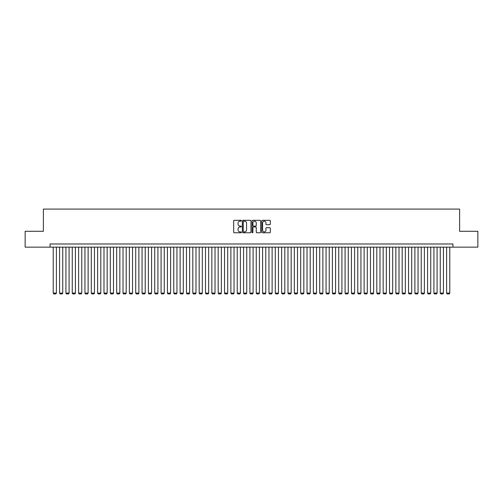 <?xml version="1.0" encoding="UTF-8"?>
<svg xmlns="http://www.w3.org/2000/svg" width="503" height="503" viewBox="0 0 503 503"><rect width="100%" height="100%" fill="white"/><g stroke="black" fill="none" stroke-linecap="round" stroke-linejoin="round"><path stroke-width="0.75" d="M241.346 220.742A0.434 0.434 0 0 0 240.912 220.308L234.297 220.308A0.622 0.622 0 0 0 233.675 220.93L233.675 232.141A0.622 0.622 0 0 0 234.297 232.763L240.912 232.763A0.434 0.434 0 0 0 241.346 232.323A0.434 0.434 0 0 0 240.912 231.889L240.057 231.889A1.993 1.993 0 0 1 238.064 229.896L238.064 228.959A1.993 1.993 0 0 1 240.057 226.966L240.912 226.966A0.434 0.434 0 0 0 241.346 226.532A0.434 0.434 0 0 0 240.912 226.099L240.057 226.099A1.993 1.993 0 0 1 238.064 224.105L238.064 223.169A1.993 1.993 0 0 1 240.057 221.175L240.912 221.175A0.434 0.434 0 0 0 241.346 220.742M269.702 224.696A0.622 0.622 0 0 0 270.325 224.074L270.325 220.93A0.622 0.622 0 0 0 269.702 220.308L262.352 220.308A0.622 0.622 0 0 0 261.73 220.93L261.73 232.141A0.622 0.622 0 0 0 262.352 232.763L269.702 232.763A0.622 0.622 0 0 0 270.325 232.141L270.325 228.337A0.622 0.622 0 0 0 269.702 227.714L266.559 227.714A0.622 0.622 0 0 0 265.936 228.337L265.936 230.223A1.666 1.666 0 0 1 264.27 231.889A1.666 1.666 0 0 1 262.604 230.223L262.604 222.842A1.666 1.666 0 0 1 264.27 221.175A1.666 1.666 0 0 1 265.936 222.842L265.936 224.074A0.622 0.622 0 0 0 266.559 224.696L269.702 224.696M50.055 247.155L25.15 247.155L25.15 231.292L43.39 231.292L43.39 209.085L459.61 209.085L459.61 231.292L477.85 231.292L477.85 247.155L452.945 247.155L452.945 243.98L50.055 243.98L50.055 247.155L452.945 247.155M250.953 220.93A0.622 0.622 0 0 0 250.331 220.308L242.98 220.308A0.622 0.622 0 0 0 242.358 220.93L242.358 232.141A0.622 0.622 0 0 0 242.98 232.763L250.331 232.763A0.622 0.622 0 0 0 250.953 232.141L250.953 220.93M252.669 220.308L260.02 220.308A0.622 0.622 0 0 1 260.642 220.93L260.642 232.141A0.622 0.622 0 0 1 260.02 232.763L256.87 232.763A0.622 0.622 0 0 1 256.247 232.141L256.247 227.595A0.622 0.622 0 0 0 255.625 226.966L253.537 226.966A0.622 0.622 0 0 0 252.915 227.595L252.915 232.323A0.434 0.434 0 0 1 252.481 232.763A0.434 0.434 0 0 1 252.047 232.323L252.047 220.93A0.622 0.622 0 0 1 252.669 220.308M243.666 221.175A0.434 0.434 0 0 0 243.232 221.616L243.232 231.455A0.434 0.434 0 0 0 243.666 231.889L244.571 231.889A1.993 1.993 0 0 0 246.564 229.896L246.564 223.169A1.993 1.993 0 0 0 244.571 221.175L243.666 221.175M256.247 222.873A1.666 1.666 0 0 0 254.581 221.207A1.666 1.666 0 0 0 252.915 222.873L252.915 225.476A0.622 0.622 0 0 0 253.537 226.099L255.625 226.099A0.622 0.622 0 0 0 256.247 225.476L256.247 222.873M56.399 247.155L56.399 293.092L53.224 293.092L53.224 247.155M56.399 293.092L55.921 293.915L53.702 293.915L53.224 293.092M62.743 247.155L62.743 293.092L59.568 293.092L59.568 247.155M62.743 293.092L62.265 293.915L60.046 293.915L59.568 293.092M69.087 247.155L69.087 293.092L65.918 293.092L65.918 247.155M69.087 293.092L68.609 293.915L66.39 293.915L65.918 293.092M75.431 247.155L75.431 293.092L72.262 293.092L72.262 247.155M75.431 293.092L74.96 293.915L72.734 293.915L72.262 293.092M81.775 247.155L81.775 293.092L78.606 293.092L78.606 247.155M81.775 293.092L81.304 293.915L79.078 293.915L78.606 293.092M88.119 247.155L88.119 293.092L84.95 293.092L84.95 247.155M88.119 293.092L87.648 293.915L85.428 293.915L84.95 293.092M94.47 247.155L94.47 293.092L91.294 293.092L91.294 247.155M94.47 293.092L93.992 293.915L91.772 293.915L91.294 293.092M100.814 247.155L100.814 293.092L97.639 293.092L97.639 247.155M100.814 293.092L100.336 293.915L98.116 293.915L97.639 293.092M107.158 247.155L107.158 293.092L103.983 293.092L103.983 247.155M107.158 293.092L106.68 293.915L104.461 293.915L103.983 293.092M113.502 247.155L113.502 293.092L110.327 293.092L110.327 247.155M113.502 293.092L113.024 293.915L110.805 293.915L110.327 293.092M119.846 247.155L119.846 293.092L116.671 293.092L116.671 247.155M119.846 293.092L119.368 293.915L117.149 293.915L116.671 293.092M126.19 247.155L126.19 293.092L123.021 293.092L123.021 247.155M126.19 293.092L125.712 293.915L123.493 293.915L123.021 293.092M132.534 247.155L132.534 293.092L129.365 293.092L129.365 247.155M132.534 293.092L132.063 293.915L129.837 293.915L129.365 293.092M138.878 247.155L138.878 293.092L135.709 293.092L135.709 247.155M138.878 293.092L138.407 293.915L136.181 293.915L135.709 293.092M145.222 247.155L145.222 293.092L142.053 293.092L142.053 247.155M145.222 293.092L144.751 293.915L142.531 293.915L142.053 293.092M151.573 247.155L151.573 293.092L148.398 293.092L148.398 247.155M151.573 293.092L151.095 293.915L148.875 293.915L148.398 293.092M157.917 247.155L157.917 293.092L154.742 293.092L154.742 247.155M157.917 293.092L157.439 293.915L155.22 293.915L154.742 293.092M164.261 247.155L164.261 293.092L161.086 293.092L161.086 247.155M164.261 293.092L163.783 293.915L161.564 293.915L161.086 293.092M170.605 247.155L170.605 293.092L167.43 293.092L167.43 247.155M170.605 293.092L170.127 293.915L167.908 293.915L167.43 293.092M176.949 247.155L176.949 293.092L173.774 293.092L173.774 247.155M176.949 293.092L176.471 293.915L174.252 293.915L173.774 293.092M183.293 247.155L183.293 293.092L180.124 293.092L180.124 247.155M183.293 293.092L182.815 293.915L180.596 293.915L180.124 293.092M189.637 247.155L189.637 293.092L186.468 293.092L186.468 247.155M189.637 293.092L189.159 293.915L186.94 293.915L186.468 293.092M195.981 247.155L195.981 293.092L192.812 293.092L192.812 247.155M195.981 293.092L195.51 293.915L193.284 293.915L192.812 293.092M202.325 247.155L202.325 293.092L199.157 293.092L199.157 247.155M202.325 293.092L201.854 293.915L199.634 293.915L199.157 293.092M208.676 247.155L208.676 293.092L205.501 293.092L205.501 247.155M208.676 293.092L208.198 293.915L205.979 293.915L205.501 293.092M215.02 247.155L215.02 293.092L211.845 293.092L211.845 247.155M215.02 293.092L214.542 293.915L212.323 293.915L211.845 293.092M221.364 247.155L221.364 293.092L218.189 293.092L218.189 247.155M221.364 293.092L220.886 293.915L218.667 293.915L218.189 293.092M227.708 247.155L227.708 293.092L224.533 293.092L224.533 247.155M227.708 293.092L227.23 293.915L225.011 293.915L224.533 293.092M234.052 247.155L234.052 293.092L230.877 293.092L230.877 247.155M234.052 293.092L233.574 293.915L231.355 293.915L230.877 293.092M240.396 247.155L240.396 293.092L237.227 293.092L237.227 247.155M240.396 293.092L239.918 293.915L237.699 293.915L237.227 293.092M246.74 247.155L246.74 293.092L243.571 293.092L243.571 247.155M246.74 293.092L246.263 293.915L244.043 293.915L243.571 293.092M253.084 247.155L253.084 293.092L249.916 293.092L249.916 247.155M253.084 293.092L252.613 293.915L250.387 293.915L249.916 293.092M259.429 247.155L259.429 293.092L256.26 293.092L256.26 247.155M259.429 293.092L258.957 293.915L256.737 293.915L256.26 293.092M265.773 247.155L265.773 293.092L262.604 293.092L262.604 247.155M265.773 293.092L265.301 293.915L263.082 293.915L262.604 293.092M272.123 247.155L272.123 293.092L268.948 293.092L268.948 247.155M272.123 293.092L271.645 293.915L269.426 293.915L268.948 293.092M278.467 247.155L278.467 293.092L275.292 293.092L275.292 247.155M278.467 293.092L277.989 293.915L275.77 293.915L275.292 293.092M284.811 247.155L284.811 293.092L281.636 293.092L281.636 247.155M284.811 293.092L284.333 293.915L282.114 293.915L281.636 293.092M291.155 247.155L291.155 293.092L287.98 293.092L287.98 247.155M291.155 293.092L290.677 293.915L288.458 293.915L287.98 293.092M297.499 247.155L297.499 293.092L294.324 293.092L294.324 247.155M297.499 293.092L297.022 293.915L294.802 293.915L294.324 293.092M303.843 247.155L303.843 293.092L300.675 293.092L300.675 247.155M303.843 293.092L303.366 293.915L301.146 293.915L300.675 293.092M310.188 247.155L310.188 293.092L307.019 293.092L307.019 247.155M310.188 293.092L309.716 293.915L307.49 293.915L307.019 293.092M316.532 247.155L316.532 293.092L313.363 293.092L313.363 247.155M316.532 293.092L316.06 293.915L313.841 293.915L313.363 293.092M322.876 247.155L322.876 293.092L319.707 293.092L319.707 247.155M322.876 293.092L322.404 293.915L320.185 293.915L319.707 293.092M329.226 247.155L329.226 293.092L326.051 293.092L326.051 247.155M329.226 293.092L328.748 293.915L326.529 293.915L326.051 293.092M335.57 247.155L335.57 293.092L332.395 293.092L332.395 247.155M335.57 293.092L335.092 293.915L332.873 293.915L332.395 293.092M341.914 247.155L341.914 293.092L338.739 293.092L338.739 247.155M341.914 293.092L341.436 293.915L339.217 293.915L338.739 293.092M348.258 247.155L348.258 293.092L345.083 293.092L345.083 247.155M348.258 293.092L347.78 293.915L345.561 293.915L345.083 293.092M354.602 247.155L354.602 293.092L351.427 293.092L351.427 247.155M354.602 293.092L354.125 293.915L351.905 293.915L351.427 293.092M360.947 247.155L360.947 293.092L357.778 293.092L357.778 247.155M360.947 293.092L360.469 293.915L358.249 293.915L357.778 293.092M367.291 247.155L367.291 293.092L364.122 293.092L364.122 247.155M367.291 293.092L366.819 293.915L364.593 293.915L364.122 293.092M373.635 247.155L373.635 293.092L370.466 293.092L370.466 247.155M373.635 293.092L373.163 293.915L370.937 293.915L370.466 293.092M379.979 247.155L379.979 293.092L376.81 293.092L376.81 247.155M379.979 293.092L379.507 293.915L377.288 293.915L376.81 293.092M386.329 247.155L386.329 293.092L383.154 293.092L383.154 247.155M386.329 293.092L385.851 293.915L383.632 293.915L383.154 293.092M392.673 247.155L392.673 293.092L389.498 293.092L389.498 247.155M392.673 293.092L392.195 293.915L389.976 293.915L389.498 293.092M399.017 247.155L399.017 293.092L395.842 293.092L395.842 247.155M399.017 293.092L398.539 293.915L396.32 293.915L395.842 293.092M405.361 247.155L405.361 293.092L402.186 293.092L402.186 247.155M405.361 293.092L404.884 293.915L402.664 293.915L402.186 293.092M411.705 247.155L411.705 293.092L408.53 293.092L408.53 247.155M411.705 293.092L411.228 293.915L409.008 293.915L408.53 293.092M418.05 247.155L418.05 293.092L414.881 293.092L414.881 247.155M418.05 293.092L417.572 293.915L415.352 293.915L414.881 293.092M424.394 247.155L424.394 293.092L421.225 293.092L421.225 247.155M424.394 293.092L423.922 293.915L421.696 293.915L421.225 293.092M430.738 247.155L430.738 293.092L427.569 293.092L427.569 247.155M430.738 293.092L430.266 293.915L428.04 293.915L427.569 293.092M437.082 247.155L437.082 293.092L433.913 293.092L433.913 247.155M437.082 293.092L436.61 293.915L434.391 293.915L433.913 293.092M443.432 247.155L443.432 293.092L440.257 293.092L440.257 247.155M443.432 293.092L442.954 293.915L440.735 293.915L440.257 293.092M449.776 247.155L449.776 293.092L446.601 293.092L446.601 247.155M449.776 293.092L449.298 293.915L447.079 293.915L446.601 293.092"/></g></svg>
